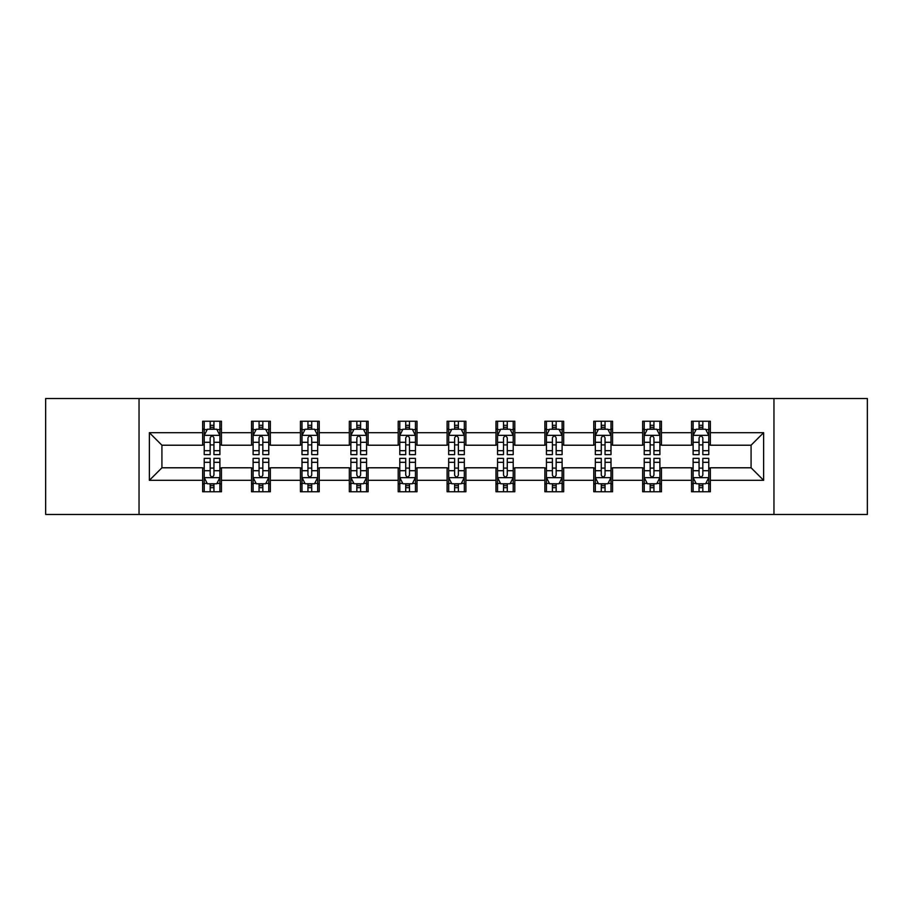 <?xml version="1.0" encoding="UTF-8"?>
<svg xmlns="http://www.w3.org/2000/svg" width="913" height="913" viewBox="0 0 913 913"><rect width="100%" height="100%" fill="white"/><g stroke="black" fill="none" stroke-linecap="round" stroke-linejoin="round"><path stroke-width="1.37" d="M773.962 514.476L867.35 514.476L867.35 398.525L773.962 398.525L773.962 514.476L139.038 514.476L139.038 398.525L45.65 398.525L45.65 514.476L139.038 514.476M773.962 398.525L139.038 398.525M710.348 432.682L710.348 421.247L691.54 421.247L691.54 432.682L661.457 432.682L661.457 421.247L642.649 421.247L642.649 432.682L612.566 432.682L612.566 421.247L593.758 421.247L593.758 432.682L563.675 432.682L563.675 421.247L544.878 421.247L544.878 432.682L514.795 432.682L514.795 421.247L495.987 421.247L495.987 432.682L465.904 432.682L465.904 421.247L447.096 421.247L447.096 432.682L417.013 432.682L417.013 421.247L398.205 421.247L398.205 432.682L368.122 432.682L368.122 421.247L349.325 421.247L349.325 432.682L319.242 432.682L319.242 421.247L300.434 421.247L300.434 432.682L270.351 432.682L270.351 421.247L251.543 421.247L251.543 432.682L221.46 432.682L221.46 421.247L202.652 421.247L202.652 432.682L149.378 432.682L149.378 480.318L161.921 467.787L202.652 467.787L202.652 491.753L221.46 491.753L221.46 467.787L251.543 467.787L251.543 491.753L270.351 491.753L270.351 467.787L300.434 467.787L300.434 491.753L319.242 491.753L319.242 467.787L349.325 467.787L349.325 491.753L368.122 491.753L368.122 467.787L398.205 467.787L398.205 491.753L417.013 491.753L417.013 467.787L447.096 467.787L447.096 491.753L465.904 491.753L465.904 467.787L495.987 467.787L495.987 491.753L514.795 491.753L514.795 467.787L544.878 467.787L544.878 491.753L563.675 491.753L563.675 467.787L593.758 467.787L593.758 491.753L612.566 491.753L612.566 467.787L642.649 467.787L642.649 491.753L661.457 491.753L661.457 467.787L691.54 467.787L691.54 491.753L710.348 491.753L710.348 467.787L751.079 467.787L751.079 445.213L710.348 445.213L710.348 432.682L763.622 432.682L763.622 480.318L710.348 480.318M691.54 480.318L661.457 480.318M642.649 480.318L612.566 480.318M593.758 480.318L563.675 480.318M544.878 480.318L514.795 480.318M495.987 480.318L465.904 480.318M447.096 480.318L417.013 480.318M398.205 480.318L368.122 480.318M349.325 480.318L319.242 480.318M300.434 480.318L270.351 480.318M251.543 480.318L221.46 480.318M202.652 480.318L149.378 480.318M691.54 432.682L691.54 445.213L661.457 445.213L661.457 432.682M642.649 432.682L642.649 445.213L612.566 445.213L612.566 432.682M593.758 432.682L593.758 445.213L563.675 445.213L563.675 432.682M544.878 432.682L544.878 445.213L514.795 445.213L514.795 432.682M495.987 432.682L495.987 445.213L465.904 445.213L465.904 432.682M447.096 432.682L447.096 445.213L417.013 445.213L417.013 432.682M398.205 432.682L398.205 445.213L368.122 445.213L368.122 432.682M349.325 432.682L349.325 445.213L319.242 445.213L319.242 432.682M300.434 432.682L300.434 445.213L270.351 445.213L270.351 432.682M251.543 432.682L251.543 445.213L221.46 445.213L221.46 432.682M202.652 432.682L202.652 445.213L161.921 445.213L149.378 432.682M161.921 445.213L161.921 467.787M763.622 480.318L751.079 467.787M751.079 445.213L763.622 432.682M202.652 429.076L204.227 429.076M210.173 429.076L213.939 429.076M219.896 429.076L221.46 429.076M202.652 444.905L204.227 444.905M210.173 444.905L213.939 444.905M219.896 444.905L221.46 444.905M202.652 468.095L204.227 468.095M210.173 468.095L213.939 468.095M219.896 468.095L221.46 468.095M202.652 483.924L204.227 483.924M210.173 483.924L213.939 483.924M219.896 483.924L221.46 483.924M251.543 468.095L253.106 468.095M259.064 468.095L262.83 468.095M268.776 468.095L270.351 468.095M251.543 483.924L253.106 483.924M259.064 483.924L262.83 483.924M268.776 483.924L270.351 483.924M251.543 429.076L253.106 429.076M259.064 429.076L262.83 429.076M268.776 429.076L270.351 429.076M251.543 444.905L253.106 444.905M259.064 444.905L262.83 444.905M268.776 444.905L270.351 444.905M300.434 468.095L301.998 468.095M307.955 468.095L311.721 468.095M317.667 468.095L319.242 468.095M300.434 483.924L301.998 483.924M307.955 483.924L311.721 483.924M317.667 483.924L319.242 483.924M300.434 429.076L301.998 429.076M307.955 429.076L311.721 429.076M317.667 429.076L319.242 429.076M300.434 444.905L301.998 444.905M307.955 444.905L311.721 444.905M317.667 444.905L319.242 444.905M349.325 468.095L350.889 468.095M356.846 468.095L360.601 468.095M366.558 468.095L368.122 468.095M349.325 483.924L350.889 483.924M356.846 483.924L360.601 483.924M366.558 483.924L368.122 483.924M349.325 429.076L350.889 429.076M356.846 429.076L360.601 429.076M366.558 429.076L368.122 429.076M349.325 444.905L350.889 444.905M356.846 444.905L360.601 444.905M366.558 444.905L368.122 444.905M398.205 468.095L399.78 468.095M405.726 468.095L409.492 468.095M415.449 468.095L417.013 468.095M398.205 483.924L399.78 483.924M405.726 483.924L409.492 483.924M415.449 483.924L417.013 483.924M398.205 429.076L399.78 429.076M405.726 429.076L409.492 429.076M415.449 429.076L417.013 429.076M398.205 444.905L399.78 444.905M405.726 444.905L409.492 444.905M415.449 444.905L417.013 444.905M447.096 468.095L448.671 468.095M454.617 468.095L458.383 468.095M464.329 468.095L465.904 468.095M447.096 483.924L448.671 483.924M454.617 483.924L458.383 483.924M464.329 483.924L465.904 483.924M447.096 429.076L448.671 429.076M454.617 429.076L458.383 429.076M464.329 429.076L465.904 429.076M447.096 444.905L448.671 444.905M454.617 444.905L458.383 444.905M464.329 444.905L465.904 444.905M495.987 468.095L497.551 468.095M503.508 468.095L507.274 468.095M513.22 468.095L514.795 468.095M495.987 483.924L497.551 483.924M503.508 483.924L507.274 483.924M513.22 483.924L514.795 483.924M495.987 429.076L497.551 429.076M503.508 429.076L507.274 429.076M513.22 429.076L514.795 429.076M495.987 444.905L497.551 444.905M503.508 444.905L507.274 444.905M513.22 444.905L514.795 444.905M544.878 468.095L546.442 468.095M552.399 468.095L556.154 468.095M562.111 468.095L563.675 468.095M544.878 483.924L546.442 483.924M552.399 483.924L556.154 483.924M562.111 483.924L563.675 483.924M544.878 429.076L546.442 429.076M552.399 429.076L556.154 429.076M562.111 429.076L563.675 429.076M544.878 444.905L546.442 444.905M552.399 444.905L556.154 444.905M562.111 444.905L563.675 444.905M593.758 468.095L595.333 468.095M601.279 468.095L605.045 468.095M611.002 468.095L612.566 468.095M593.758 483.924L595.333 483.924M601.279 483.924L605.045 483.924M611.002 483.924L612.566 483.924M593.758 429.076L595.333 429.076M601.279 429.076L605.045 429.076M611.002 429.076L612.566 429.076M593.758 444.905L595.333 444.905M601.279 444.905L605.045 444.905M611.002 444.905L612.566 444.905M642.649 468.095L644.224 468.095M650.17 468.095L653.936 468.095M659.894 468.095L661.457 468.095M642.649 483.924L644.224 483.924M650.17 483.924L653.936 483.924M659.894 483.924L661.457 483.924M642.649 429.076L644.224 429.076M650.17 429.076L653.936 429.076M659.894 429.076L661.457 429.076M642.649 444.905L644.224 444.905M650.17 444.905L653.936 444.905M659.894 444.905L661.457 444.905M691.54 468.095L693.104 468.095M699.061 468.095L702.827 468.095M708.773 468.095L710.348 468.095M691.54 483.924L693.104 483.924M699.061 483.924L702.827 483.924M708.773 483.924L710.348 483.924M691.54 429.076L693.104 429.076M699.061 429.076L702.827 429.076M708.773 429.076L710.348 429.076M691.54 444.905L693.104 444.905M699.061 444.905L702.827 444.905M708.773 444.905L710.348 444.905M213.939 425.321L210.173 425.321M219.896 450.691L213.939 450.691L213.939 454.617L219.896 454.617L219.896 435.501L216.758 429.236L207.354 429.236L204.227 435.501L204.227 454.617L210.173 454.617L210.173 450.691L204.227 450.691M204.227 435.501L204.227 421.247M219.896 435.501L219.896 421.247M210.173 429.236L210.173 421.247M213.939 421.247L213.939 429.236M213.939 450.691L213.939 437.852C212.683 435.444 211.428 435.444 210.173 437.852L210.173 450.691M210.173 487.679L213.939 487.679M204.227 462.309L210.173 462.309L210.173 458.383L204.227 458.383L204.227 477.499L207.354 483.764L216.758 483.764L219.896 477.499L219.896 458.383L213.939 458.383L213.939 462.309L219.896 462.309M219.896 477.499L219.896 491.753M204.227 477.499L204.227 491.753M213.939 483.764L213.939 491.753M210.173 491.753L210.173 483.764M210.173 462.309L210.173 475.148C211.428 477.556 212.683 477.556 213.939 475.148L213.939 462.309M262.83 425.321L259.064 425.321M268.776 450.691L262.83 450.691L262.83 454.617L268.776 454.617L268.776 435.501L265.649 429.236L256.245 429.236L253.106 435.501L253.106 454.617L259.064 454.617L259.064 450.691L253.106 450.691M253.106 435.501L253.106 421.247M268.776 435.501L268.776 421.247M259.064 429.236L259.064 421.247M262.83 421.247L262.83 429.236M262.83 450.691L262.83 437.852C261.575 435.444 260.319 435.444 259.064 437.852L259.064 450.691M311.721 425.321L307.955 425.321M317.667 450.691L311.721 450.691L311.721 454.617L317.667 454.617L317.667 435.501L314.54 429.236L305.136 429.236L301.998 435.501L301.998 454.617L307.955 454.617L307.955 450.691L301.998 450.691M301.998 435.501L301.998 421.247M317.667 435.501L317.667 421.247M307.955 429.236L307.955 421.247M311.721 421.247L311.721 429.236M311.721 450.691L311.721 437.852C310.466 435.444 309.21 435.444 307.955 437.852L307.955 450.691M259.064 487.679L262.83 487.679M253.106 462.309L259.064 462.309L259.064 458.383L253.106 458.383L253.106 477.499L256.245 483.764L265.649 483.764L268.776 477.499L268.776 458.383L262.83 458.383L262.83 462.309L268.776 462.309M268.776 477.499L268.776 491.753M253.106 477.499L253.106 491.753M262.83 483.764L262.83 491.753M259.064 491.753L259.064 483.764M259.064 462.309L259.064 475.148C260.319 477.556 261.575 477.556 262.83 475.148L262.83 462.309M307.955 487.679L311.721 487.679M301.998 462.309L307.955 462.309L307.955 458.383L301.998 458.383L301.998 477.499L305.136 483.764L314.54 483.764L317.667 477.499L317.667 458.383L311.721 458.383L311.721 462.309L317.667 462.309M317.667 477.499L317.667 491.753M301.998 477.499L301.998 491.753M311.721 483.764L311.721 491.753M307.955 491.753L307.955 483.764M307.955 462.309L307.955 475.148C309.21 477.556 310.466 477.556 311.721 475.148L311.721 462.309M360.601 425.321L356.846 425.321M366.558 450.691L360.601 450.691L360.601 454.617L366.558 454.617L366.558 435.501L363.42 429.236L354.027 429.236L350.889 435.501L350.889 454.617L356.846 454.617L356.846 450.691L350.889 450.691M350.889 435.501L350.889 421.247M366.558 435.501L366.558 421.247M356.846 429.236L356.846 421.247M360.601 421.247L360.601 429.236M360.601 450.691L360.601 437.852C359.357 435.444 358.101 435.444 356.846 437.852L356.846 450.691M409.492 425.321L405.726 425.321M415.449 450.691L409.492 450.691L409.492 454.617L415.449 454.617L415.449 435.501L412.311 429.236L402.907 429.236L399.78 435.501L399.78 454.617L405.726 454.617L405.726 450.691L399.78 450.691M399.78 435.501L399.78 421.247M415.449 435.501L415.449 421.247M405.726 429.236L405.726 421.247M409.492 421.247L409.492 429.236M409.492 450.691L409.492 437.852C408.237 435.444 406.981 435.444 405.726 437.852L405.726 450.691M458.383 425.321L454.617 425.321M464.329 450.691L458.383 450.691L458.383 454.617L464.329 454.617L464.329 435.501L461.202 429.236L451.798 429.236L448.671 435.501L448.671 454.617L454.617 454.617L454.617 450.691L448.671 450.691M448.671 435.501L448.671 421.247M464.329 435.501L464.329 421.247M454.617 429.236L454.617 421.247M458.383 421.247L458.383 429.236M458.383 450.691L458.383 437.852C457.128 435.444 455.872 435.444 454.617 437.852L454.617 450.691M356.846 487.679L360.601 487.679M350.889 462.309L356.846 462.309L356.846 458.383L350.889 458.383L350.889 477.499L354.027 483.764L363.42 483.764L366.558 477.499L366.558 458.383L360.601 458.383L360.601 462.309L366.558 462.309M366.558 477.499L366.558 491.753M350.889 477.499L350.889 491.753M360.601 483.764L360.601 491.753M356.846 491.753L356.846 483.764M356.846 462.309L356.846 475.148C358.09 477.556 359.345 477.556 360.601 475.148L360.601 462.309M405.726 487.679L409.492 487.679M399.78 462.309L405.726 462.309L405.726 458.383L399.78 458.383L399.78 477.499L402.907 483.764L412.311 483.764L415.449 477.499L415.449 458.383L409.492 458.383L409.492 462.309L415.449 462.309M415.449 477.499L415.449 491.753M399.78 477.499L399.78 491.753M409.492 483.764L409.492 491.753M405.726 491.753L405.726 483.764M405.726 462.309L405.726 475.148C406.981 477.556 408.237 477.556 409.492 475.148L409.492 462.309M454.617 487.679L458.383 487.679M448.671 462.309L454.617 462.309L454.617 458.383L448.671 458.383L448.671 477.499L451.798 483.764L461.202 483.764L464.329 477.499L464.329 458.383L458.383 458.383L458.383 462.309L464.329 462.309M464.329 477.499L464.329 491.753M448.671 477.499L448.671 491.753M458.383 483.764L458.383 491.753M454.617 491.753L454.617 483.764M454.617 462.309L454.617 475.148C455.872 477.556 457.128 477.556 458.383 475.148L458.383 462.309M503.508 487.679L507.274 487.679M497.551 462.309L503.508 462.309L503.508 458.383L497.551 458.383L497.551 477.499L500.689 483.764L510.093 483.764L513.22 477.499L513.22 458.383L507.274 458.383L507.274 462.309L513.22 462.309M513.22 477.499L513.22 491.753M497.551 477.499L497.551 491.753M507.274 483.764L507.274 491.753M503.508 491.753L503.508 483.764M503.508 462.309L503.508 475.148C504.763 477.556 506.019 477.556 507.274 475.148L507.274 462.309M552.399 487.679L556.154 487.679M546.442 462.309L552.399 462.309L552.399 458.383L546.442 458.383L546.442 477.499L549.58 483.764L558.973 483.764L562.111 477.499L562.111 458.383L556.154 458.383L556.154 462.309L562.111 462.309M562.111 477.499L562.111 491.753M546.442 477.499L546.442 491.753M556.154 483.764L556.154 491.753M552.399 491.753L552.399 483.764M552.399 462.309L552.399 475.148C553.643 477.556 554.899 477.556 556.154 475.148L556.154 462.309M601.279 487.679L605.045 487.679M595.333 462.309L601.279 462.309L601.279 458.383L595.333 458.383L595.333 477.499L598.46 483.764L607.864 483.764L611.002 477.499L611.002 458.383L605.045 458.383L605.045 462.309L611.002 462.309M611.002 477.499L611.002 491.753M595.333 477.499L595.333 491.753M605.045 483.764L605.045 491.753M601.279 491.753L601.279 483.764M601.279 462.309L601.279 475.148C602.534 477.556 603.79 477.556 605.045 475.148L605.045 462.309M650.17 487.679L653.936 487.679M644.224 462.309L650.17 462.309L650.17 458.383L644.224 458.383L644.224 477.499L647.351 483.764L656.755 483.764L659.894 477.499L659.894 458.383L653.936 458.383L653.936 462.309L659.894 462.309M659.894 477.499L659.894 491.753M644.224 477.499L644.224 491.753M653.936 483.764L653.936 491.753M650.17 491.753L650.17 483.764M650.17 462.309L650.17 475.148C651.426 477.556 652.681 477.556 653.936 475.148L653.936 462.309M507.274 425.321L503.508 425.321M513.22 450.691L507.274 450.691L507.274 454.617L513.22 454.617L513.22 435.501L510.093 429.236L500.689 429.236L497.551 435.501L497.551 454.617L503.508 454.617L503.508 450.691L497.551 450.691M497.551 435.501L497.551 421.247M513.22 435.501L513.22 421.247M503.508 429.236L503.508 421.247M507.274 421.247L507.274 429.236M507.274 450.691L507.274 437.852C506.019 435.444 504.763 435.444 503.508 437.852L503.508 450.691M556.154 425.321L552.399 425.321M562.111 450.691L556.154 450.691L556.154 454.617L562.111 454.617L562.111 435.501L558.973 429.236L549.58 429.236L546.442 435.501L546.442 454.617L552.399 454.617L552.399 450.691L546.442 450.691M546.442 435.501L546.442 421.247M562.111 435.501L562.111 421.247M552.399 429.236L552.399 421.247M556.154 421.247L556.154 429.236M556.154 450.691L556.154 437.852C554.91 435.444 553.655 435.444 552.399 437.852L552.399 450.691M605.045 425.321L601.279 425.321M611.002 450.691L605.045 450.691L605.045 454.617L611.002 454.617L611.002 435.501L607.864 429.236L598.46 429.236L595.333 435.501L595.333 454.617L601.279 454.617L601.279 450.691L595.333 450.691M595.333 435.501L595.333 421.247M611.002 435.501L611.002 421.247M601.279 429.236L601.279 421.247M605.045 421.247L605.045 429.236M605.045 450.691L605.045 437.852C603.79 435.444 602.534 435.444 601.279 437.852L601.279 450.691M653.936 425.321L650.17 425.321M659.894 450.691L653.936 450.691L653.936 454.617L659.894 454.617L659.894 435.501L656.755 429.236L647.351 429.236L644.224 435.501L644.224 454.617L650.17 454.617L650.17 450.691L644.224 450.691M644.224 435.501L644.224 421.247M659.894 435.501L659.894 421.247M650.17 429.236L650.17 421.247M653.936 421.247L653.936 429.236M653.936 450.691L653.936 437.852C652.681 435.444 651.426 435.444 650.17 437.852L650.17 450.691M702.827 425.321L699.061 425.321M708.773 450.691L702.827 450.691L702.827 454.617L708.773 454.617L708.773 435.501L705.646 429.236L696.242 429.236L693.104 435.501L693.104 454.617L699.061 454.617L699.061 450.691L693.104 450.691M693.104 435.501L693.104 421.247M708.773 435.501L708.773 421.247M699.061 429.236L699.061 421.247M702.827 421.247L702.827 429.236M702.827 450.691L702.827 437.852C701.572 435.444 700.317 435.444 699.061 437.852L699.061 450.691M699.061 487.679L702.827 487.679M693.104 462.309L699.061 462.309L699.061 458.383L693.104 458.383L693.104 477.499L696.242 483.764L705.646 483.764L708.773 477.499L708.773 458.383L702.827 458.383L702.827 462.309L708.773 462.309M708.773 477.499L708.773 491.753M693.104 477.499L693.104 491.753M702.827 483.764L702.827 491.753M699.061 491.753L699.061 483.764M699.061 462.309L699.061 475.148C700.317 477.556 701.572 477.556 702.827 475.148L702.827 462.309M219.816 435.341L204.307 435.341M204.227 429.612L207.171 429.612M216.952 429.612L219.896 429.612M210.173 442.291L204.227 442.291M219.896 442.291L213.939 442.291M213.939 427.307L210.173 427.307M204.307 477.659L219.816 477.659M219.896 483.388L216.952 483.388M207.171 483.388L204.227 483.388M213.939 470.709L219.896 470.709M204.227 470.709L210.173 470.709M210.173 485.693L213.939 485.693M268.707 435.341L253.186 435.341M253.106 429.612L256.062 429.612M265.831 429.612L268.776 429.612M259.064 442.291L253.106 442.291M268.776 442.291L262.83 442.291M262.83 427.307L259.064 427.307M317.587 435.341L302.077 435.341M301.998 429.612L304.942 429.612M314.723 429.612L317.667 429.612M307.955 442.291L301.998 442.291M317.667 442.291L311.721 442.291M311.721 427.307L307.955 427.307M253.186 477.659L268.707 477.659M268.776 483.388L265.831 483.388M256.062 483.388L253.106 483.388M262.83 470.709L268.776 470.709M253.106 470.709L259.064 470.709M259.064 485.693L262.83 485.693M302.077 477.659L317.587 477.659M317.667 483.388L314.723 483.388M304.942 483.388L301.998 483.388M311.721 470.709L317.667 470.709M301.998 470.709L307.955 470.709M307.955 485.693L311.721 485.693M366.478 435.341L350.969 435.341M350.889 429.612L353.833 429.612M363.614 429.612L366.558 429.612M356.846 442.291L350.889 442.291M366.558 442.291L360.601 442.291M360.601 427.307L356.846 427.307M415.369 435.341L399.86 435.341M399.78 429.612L402.724 429.612M412.505 429.612L415.449 429.612M405.726 442.291L399.78 442.291M415.449 442.291L409.492 442.291M409.492 427.307L405.726 427.307M464.261 435.341L448.74 435.341M448.671 429.612L451.615 429.612M461.385 429.612L464.329 429.612M454.617 442.291L448.671 442.291M464.329 442.291L458.383 442.291M458.383 427.307L454.617 427.307M350.969 477.659L366.478 477.659M366.558 483.388L363.614 483.388M353.833 483.388L350.889 483.388M360.601 470.709L366.558 470.709M350.889 470.709L356.846 470.709M356.846 485.693L360.601 485.693M399.86 477.659L415.369 477.659M415.449 483.388L412.505 483.388M402.724 483.388L399.78 483.388M409.492 470.709L415.449 470.709M399.78 470.709L405.726 470.709M405.726 485.693L409.492 485.693M448.74 477.659L464.261 477.659M464.329 483.388L461.385 483.388M451.615 483.388L448.671 483.388M458.383 470.709L464.329 470.709M448.671 470.709L454.617 470.709M454.617 485.693L458.383 485.693M497.631 477.659L513.14 477.659M513.22 483.388L510.276 483.388M500.495 483.388L497.551 483.388M507.274 470.709L513.22 470.709M497.551 470.709L503.508 470.709M503.508 485.693L507.274 485.693M546.522 477.659L562.031 477.659M562.111 483.388L559.167 483.388M549.386 483.388L546.442 483.388M556.154 470.709L562.111 470.709M546.442 470.709L552.399 470.709M552.399 485.693L556.154 485.693M595.413 477.659L610.923 477.659M611.002 483.388L608.058 483.388M598.277 483.388L595.333 483.388M605.045 470.709L611.002 470.709M595.333 470.709L601.279 470.709M601.279 485.693L605.045 485.693M644.293 477.659L659.814 477.659M659.894 483.388L656.938 483.388M647.169 483.388L644.224 483.388M653.936 470.709L659.894 470.709M644.224 470.709L650.17 470.709M650.17 485.693L653.936 485.693M513.14 435.341L497.631 435.341M497.551 429.612L500.495 429.612M510.276 429.612L513.22 429.612M503.508 442.291L497.551 442.291M513.22 442.291L507.274 442.291M507.274 427.307L503.508 427.307M562.031 435.341L546.522 435.341M546.442 429.612L549.386 429.612M559.167 429.612L562.111 429.612M552.399 442.291L546.442 442.291M562.111 442.291L556.154 442.291M556.154 427.307L552.399 427.307M610.923 435.341L595.413 435.341M595.333 429.612L598.277 429.612M608.058 429.612L611.002 429.612M601.279 442.291L595.333 442.291M611.002 442.291L605.045 442.291M605.045 427.307L601.279 427.307M659.814 435.341L644.293 435.341M644.224 429.612L647.169 429.612M656.938 429.612L659.894 429.612M650.17 442.291L644.224 442.291M659.894 442.291L653.936 442.291M653.936 427.307L650.17 427.307M708.693 435.341L693.184 435.341M693.104 429.612L696.048 429.612M705.829 429.612L708.773 429.612M699.061 442.291L693.104 442.291M708.773 442.291L702.827 442.291M702.827 427.307L699.061 427.307M693.184 477.659L708.693 477.659M708.773 483.388L705.829 483.388M696.048 483.388L693.104 483.388M702.827 470.709L708.773 470.709M693.104 470.709L699.061 470.709M699.061 485.693L702.827 485.693"/></g></svg>
